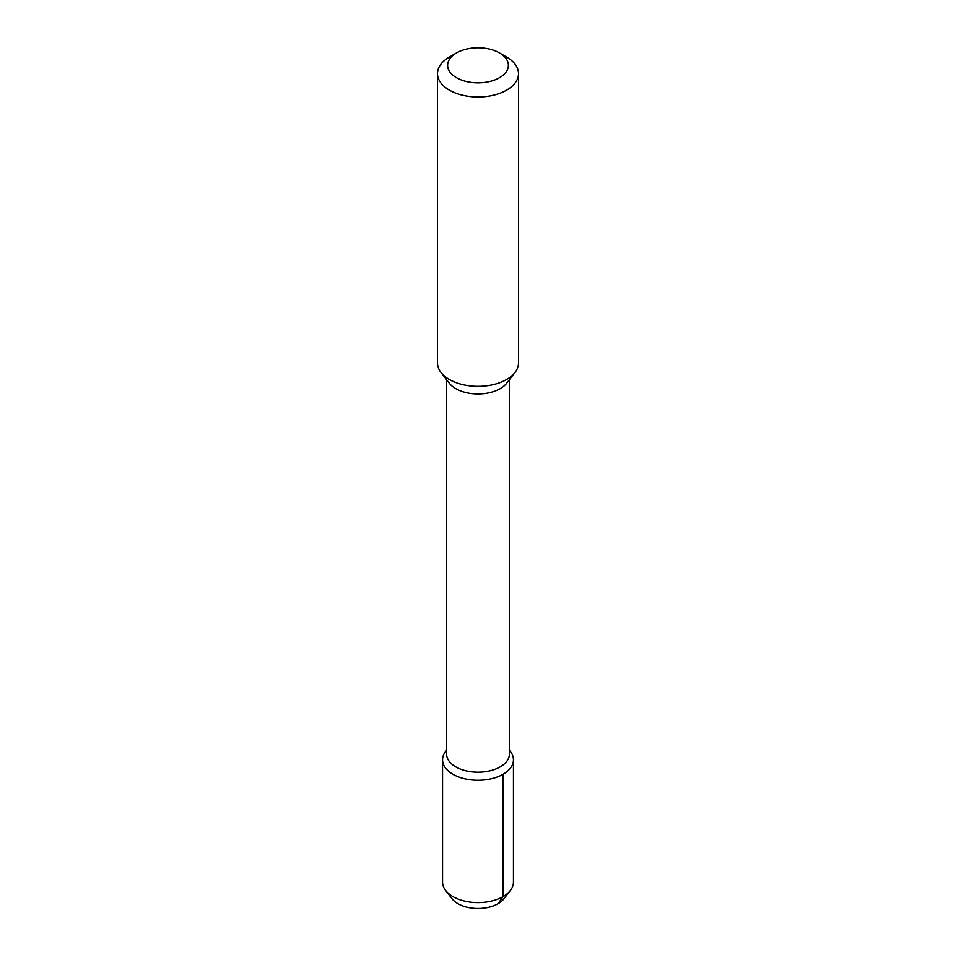<?xml version="1.0" encoding="UTF-8"?>
<svg xmlns="http://www.w3.org/2000/svg" width="956" height="956" viewBox="0 0 956 956"><rect width="100%" height="100%" fill="white"/><g stroke="black" fill="none" stroke-linecap="round" stroke-linejoin="round"><path stroke-width="1.43" d="M449.356 57.073L449.356 57.073A40.499 23.386 0 0 0 437.501 73.6A40.499 23.386 0 0 0 462.501 95.206A40.499 23.386 0 0 0 506.644 90.139A40.499 23.386 0 0 0 518.499 73.6A40.499 23.386 0 0 0 506.644 57.073L499.474 52.938A30.377 17.543 0 0 0 456.526 52.938L449.356 57.073L456.526 52.938A30.377 17.543 0 0 0 456.526 77.735A30.377 17.543 0 0 0 499.474 77.735A30.377 17.543 0 0 0 499.474 52.938M518.499 73.6L518.499 362.957A40.499 23.386 180 0 1 514.973 372.505A40.499 23.386 180 0 1 506.644 379.496A40.499 23.386 180 0 1 441.027 372.505A40.499 23.386 180 0 1 437.501 362.957L437.501 73.6M441.027 372.505L449.344 383.248A31.393 18.116 180 0 0 500.191 388.662A31.393 18.116 0 0 0 506.656 383.248L514.973 372.505M509.393 379.711L509.393 754.057A31.393 18.116 0 0 1 500.191 766.867A31.393 18.116 180 0 1 465.99 770.799A31.393 18.116 180 0 1 446.607 754.057L446.607 379.711M446.607 750.185L445.651 751.428A35.444 20.458 0 0 0 442.556 759.781A35.444 20.458 0 0 0 464.437 778.686A35.444 20.458 0 0 0 503.059 774.252A35.444 20.458 0 0 0 513.444 759.781A35.444 20.458 0 0 0 510.349 751.428L509.393 750.185M503.059 774.252L503.059 896.609A35.444 20.458 180 0 1 445.651 890.49A35.444 20.458 180 0 1 442.556 882.137L442.556 759.781M510.349 890.49L503.943 898.76A28.429 16.407 0 0 1 498.1 903.671L503.059 896.609A35.444 20.458 0 0 0 510.349 890.49A35.444 20.458 0 0 0 513.444 882.137L513.444 759.781M498.1 903.671A28.429 16.407 180 0 1 452.057 898.76L445.651 890.49"/></g></svg>
